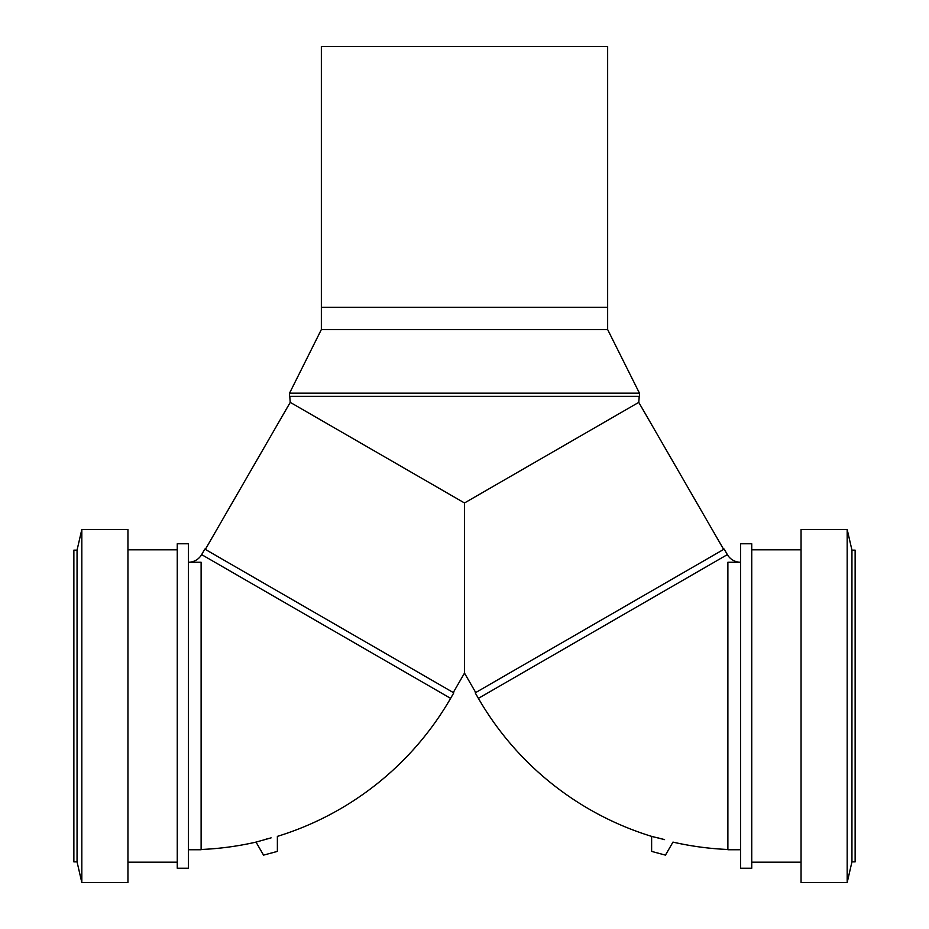 <?xml version="1.0" encoding="UTF-8"?>
<svg xmlns="http://www.w3.org/2000/svg" width="929" height="929" viewBox="0 0 929 929"><rect width="100%" height="100%" fill="white"/><g stroke="black" fill="none" stroke-linecap="round" stroke-linejoin="round"><path stroke-width="1.39" d="M607.647 329.551L321.353 329.551L321.353 46.45L607.647 46.45L607.647 307.29L321.353 307.29L607.647 307.29L607.647 329.551L639.454 393.176L289.546 393.176L289.546 396.358L639.454 396.358L639.454 393.176M289.802 396.358A174.954 174.954 0 0 0 290.243 402.362L464.5 502.972L464.5 673.107L475.729 692.546L723.656 549.399L638.757 402.362A174.954 174.954 0 0 0 639.198 396.358M464.5 673.107L453.271 692.546M290.243 402.362L205.344 549.399M638.757 402.362L464.5 502.972M201.117 849.489A302.796 302.796 0 0 0 256.032 842.104L263.546 855.121L277.376 851.405L277.376 836.379A302.796 302.796 0 0 0 450.611 698.353L453.793 692.848L204.821 549.097L201.639 554.613L450.611 698.353M188.39 849.756L201.117 849.756L201.117 562.254L188.39 562.254A15.305 15.305 0 0 0 201.639 554.613M256.032 842.104L271.105 837.865M269.7 838.225L268.551 838.515M267.506 838.794L266.507 839.061M265.508 839.328L264.451 839.619M73.867 861.868L77.049 861.868L81.822 882.55L127.947 882.55L127.947 529.46L81.822 529.46L77.049 550.142L73.867 550.142L73.867 861.868M127.947 862.193L177.253 862.193M127.947 549.817L177.253 549.817M177.253 868.232L188.39 868.232L188.39 543.779L177.253 543.779L177.253 868.232M81.822 882.55L81.822 529.46M77.049 861.868L77.049 550.142M727.883 849.489A302.796 302.796 0 0 1 672.968 842.104L665.454 855.121L651.624 851.405L651.624 836.379A302.796 302.796 0 0 1 478.389 698.353L475.207 692.848L599.693 620.967L724.179 549.097L727.361 554.613A15.305 15.305 0 0 0 740.61 562.254L727.883 562.254L727.883 849.756L740.61 849.756M651.624 836.379L664.56 839.619M663.492 839.328L662.505 839.061M661.494 838.794L660.461 838.527M659.3 838.225L657.895 837.865M851.951 861.868L851.951 550.142L855.133 550.142L855.133 861.868L851.951 861.868L847.178 882.55L801.053 882.55L801.053 529.46L847.178 529.46L847.178 882.55M851.951 550.142L847.178 529.46M801.053 862.193L751.747 862.193M801.053 549.817L751.747 549.817M751.747 868.232L740.61 868.232L740.61 543.779L751.747 543.779L751.747 868.232M321.353 329.551L289.546 393.176M478.389 698.353L727.361 554.613"/></g></svg>
